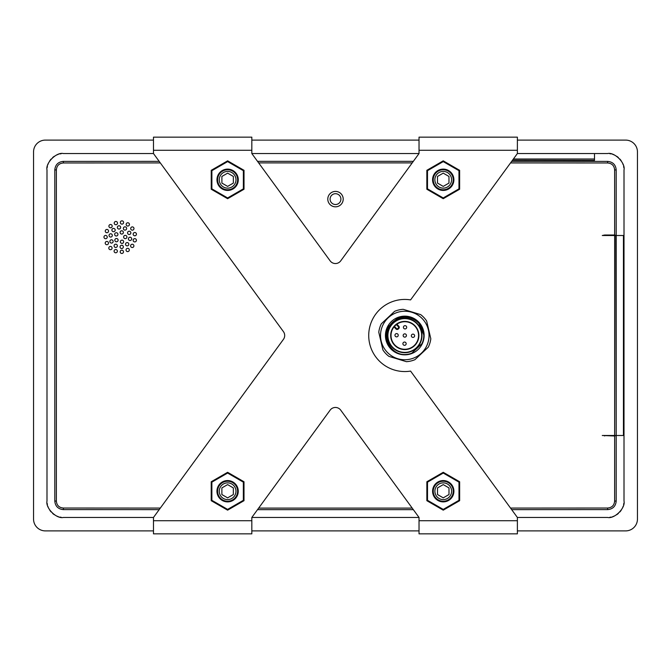 <?xml version="1.0" encoding="UTF-8"?>
<svg xmlns="http://www.w3.org/2000/svg" width="671" height="671" viewBox="0 0 671 671"><rect width="100%" height="100%" fill="white"/><g stroke="black" fill="none" stroke-linecap="round" stroke-linejoin="round"><path stroke-width="1.01" d="M394.506 345.137A14.099 14.099 0 0 1 395.144 325.209A14.099 14.099 0 0 1 415.072 325.854A14.099 14.099 0 0 1 414.435 345.775A14.099 14.099 0 0 1 394.506 345.137M414.837 326.072A13.772 13.772 0 0 0 395.37 325.452A13.772 13.772 0 0 0 394.749 344.919A13.772 13.772 0 0 0 414.208 345.54A13.772 13.772 0 0 0 414.837 326.072M392.476 347.05A16.884 16.884 0 0 0 416.339 347.813A16.884 16.884 0 0 0 417.102 323.942A16.884 16.884 0 0 0 393.24 323.179A16.884 16.884 0 0 0 392.476 347.05M417.345 323.724A17.211 17.211 0 0 1 416.565 348.048A17.211 17.211 0 0 1 392.233 347.268A17.211 17.211 0 0 1 393.013 322.944A17.211 17.211 0 0 1 417.345 323.724M406.173 328.496A1.636 1.636 0 0 1 403.858 328.421A1.636 1.636 0 0 1 403.934 326.106A1.636 1.636 0 0 1 406.249 326.181A1.636 1.636 0 0 1 406.173 328.496M414.108 336.951A1.636 1.636 0 0 1 411.784 336.876A1.636 1.636 0 0 1 411.86 334.561A1.636 1.636 0 0 1 414.175 334.636A1.636 1.636 0 0 1 414.108 336.951M405.913 336.691A1.636 1.636 0 0 1 403.598 336.616A1.636 1.636 0 0 1 403.665 334.301A1.636 1.636 0 0 1 405.989 334.376A1.636 1.636 0 0 1 405.913 336.691M397.718 336.431A1.636 1.636 0 0 1 395.404 336.356A1.636 1.636 0 0 1 395.479 334.041A1.636 1.636 0 0 1 397.794 334.108A1.636 1.636 0 0 1 397.718 336.431M405.653 344.886A1.636 1.636 0 0 1 403.33 344.81A1.636 1.636 0 0 1 403.405 342.495A1.636 1.636 0 0 1 405.72 342.562A1.636 1.636 0 0 1 405.653 344.886M423.795 334.913C423.72 320.914 405.62 311.872 394.556 320.822L397.744 317.836C405.67 315.102 412.64 316.653 418.662 322.483L423.795 334.913A19.014 19.014 0 0 1 421.967 343.661L411.843 353.156A19.014 19.014 0 0 1 406.584 354.422L405.947 354.473M396.905 324.21L398.826 326.257A1.636 1.636 0 0 1 398.75 328.572L398.272 329.025A1.636 1.636 0 0 1 395.957 328.949L394.028 326.903M394.556 320.822L391.461 323.741C379.878 335.03 390.757 356.46 406.584 354.422C392.619 356.435 380.885 339.887 387.62 327.331L391.57 323.623M422.487 318.901A24.265 24.265 0 0 1 421.388 353.189A24.265 24.265 0 0 1 387.092 352.09A24.265 24.265 0 0 1 388.19 317.802A24.265 24.265 0 0 1 422.487 318.901M388.937 356.385A26.228 26.228 0 0 1 382.923 349.985L378.771 332.212A26.228 26.228 0 0 1 381.313 323.808L394.623 311.319A26.228 26.228 0 0 1 403.179 309.314L420.65 314.607A26.228 26.228 0 0 1 426.655 321.006L430.816 338.78A26.228 26.228 0 0 1 428.266 347.184L414.955 359.673A26.228 26.228 0 0 1 406.408 361.677L388.937 356.385M408.438 316.829L408.505 316.511A19.342 19.342 0 0 1 418.025 349.599A19.342 19.342 0 0 1 387.863 326.131A19.342 19.342 0 0 1 408.505 316.511C412.548 317.391 415.97 319.346 418.779 322.374L423.644 333.051M421.648 343.955L412.548 352.493M395.177 320.243A18.033 18.033 0 0 0 390.178 324.923M419.4 346.068L414.401 350.748M227.612 481.233A9.998 9.998 0 0 1 237.609 491.231A9.998 9.998 0 0 1 227.612 501.229A9.998 9.998 0 0 1 217.605 491.231A9.998 9.998 0 0 1 227.612 481.233A9.998 9.998 0 0 1 237.609 491.231A9.998 9.998 0 0 1 227.612 501.229M443.246 481.233A9.998 9.998 0 0 1 453.252 491.231A9.998 9.998 0 0 1 443.246 501.229A9.998 9.998 0 0 1 433.248 491.231A9.998 9.998 0 0 1 443.246 481.233A9.998 9.998 0 0 1 453.252 491.231A9.998 9.998 0 0 1 443.246 501.229M443.229 169.771A9.998 9.998 0 0 1 453.235 179.769A9.998 9.998 0 0 1 443.229 189.767A9.998 9.998 0 0 1 433.231 179.769A9.998 9.998 0 0 1 443.229 169.771A9.998 9.998 0 0 1 453.235 179.769A9.998 9.998 0 0 1 443.229 189.767M335.5 206.819A7.708 7.708 0 0 1 327.792 199.111A7.708 7.708 0 0 1 335.5 191.411A7.708 7.708 0 0 1 343.208 199.111A7.708 7.708 0 0 1 335.5 206.819M335.5 193.701A5.41 5.41 0 0 0 330.09 199.111A5.41 5.41 0 0 0 335.5 204.521A5.41 5.41 0 0 0 340.91 199.111A5.41 5.41 0 0 0 335.5 193.701M121.828 253.462A1.636 1.636 0 0 1 120.193 251.826A1.636 1.636 0 0 1 121.828 250.182A1.636 1.636 0 0 1 123.472 251.826A1.636 1.636 0 0 1 121.828 253.462M127.675 251.6A1.636 1.636 0 0 1 126.031 249.956A1.636 1.636 0 0 1 127.675 248.32A1.636 1.636 0 0 1 129.31 249.956A1.636 1.636 0 0 1 127.675 251.6M132.254 247.515A1.636 1.636 0 0 1 130.61 245.871A1.636 1.636 0 0 1 132.254 244.236A1.636 1.636 0 0 1 133.89 245.871A1.636 1.636 0 0 1 132.254 247.515M134.77 241.921A1.636 1.636 0 0 1 133.135 240.285A1.636 1.636 0 0 1 134.77 238.641A1.636 1.636 0 0 1 136.414 240.285A1.636 1.636 0 0 1 134.77 241.921M134.804 235.789A1.636 1.636 0 0 1 133.168 234.145A1.636 1.636 0 0 1 134.804 232.51A1.636 1.636 0 0 1 136.439 234.145A1.636 1.636 0 0 1 134.804 235.789M132.338 230.17A1.636 1.636 0 0 1 130.694 228.534A1.636 1.636 0 0 1 132.338 226.89A1.636 1.636 0 0 1 133.974 228.534A1.636 1.636 0 0 1 132.338 230.17M127.8 226.043A1.636 1.636 0 0 1 126.156 224.408A1.636 1.636 0 0 1 127.8 222.764A1.636 1.636 0 0 1 129.436 224.408A1.636 1.636 0 0 1 127.8 226.043M121.971 224.122A1.636 1.636 0 0 1 120.335 222.478A1.636 1.636 0 0 1 121.971 220.843A1.636 1.636 0 0 1 123.607 222.478A1.636 1.636 0 0 1 121.971 224.122M115.865 224.735A1.636 1.636 0 0 1 114.229 223.091A1.636 1.636 0 0 1 115.865 221.455A1.636 1.636 0 0 1 117.509 223.091A1.636 1.636 0 0 1 115.865 224.735M110.539 227.771A1.636 1.636 0 0 1 108.903 226.135A1.636 1.636 0 0 1 110.539 224.491A1.636 1.636 0 0 1 112.183 226.135A1.636 1.636 0 0 1 110.539 227.771M106.907 232.72A1.636 1.636 0 0 1 105.272 231.076A1.636 1.636 0 0 1 106.907 229.44A1.636 1.636 0 0 1 108.551 231.076A1.636 1.636 0 0 1 106.907 232.72M105.607 238.717A1.636 1.636 0 0 1 103.963 237.073A1.636 1.636 0 0 1 105.607 235.437A1.636 1.636 0 0 1 107.243 237.073A1.636 1.636 0 0 1 105.607 238.717M106.848 244.722A1.636 1.636 0 0 1 105.213 243.078A1.636 1.636 0 0 1 106.848 241.443A1.636 1.636 0 0 1 108.492 243.078A1.636 1.636 0 0 1 106.848 244.722M110.43 249.704A1.636 1.636 0 0 1 108.794 248.06A1.636 1.636 0 0 1 110.43 246.425A1.636 1.636 0 0 1 112.074 248.06A1.636 1.636 0 0 1 110.43 249.704M115.731 252.791A1.636 1.636 0 0 1 114.095 251.155A1.636 1.636 0 0 1 115.731 249.511A1.636 1.636 0 0 1 117.366 251.155A1.636 1.636 0 0 1 115.731 252.791M111.512 243.078A1.636 1.636 0 0 1 109.868 241.443A1.636 1.636 0 0 1 111.512 239.799A1.636 1.636 0 0 1 113.147 241.443A1.636 1.636 0 0 1 111.512 243.078M115.722 247.456A1.636 1.636 0 0 1 114.087 245.821A1.636 1.636 0 0 1 115.722 244.185A1.636 1.636 0 0 1 117.366 245.821A1.636 1.636 0 0 1 115.722 247.456M121.711 248.53A1.636 1.636 0 0 1 120.067 246.886A1.636 1.636 0 0 1 121.711 245.25A1.636 1.636 0 0 1 123.347 246.886A1.636 1.636 0 0 1 121.711 248.53M127.18 245.871A1.636 1.636 0 0 1 125.536 244.236A1.636 1.636 0 0 1 127.18 242.592A1.636 1.636 0 0 1 128.815 244.236A1.636 1.636 0 0 1 127.18 245.871M130.04 240.512A1.636 1.636 0 0 1 128.404 238.868A1.636 1.636 0 0 1 130.04 237.232A1.636 1.636 0 0 1 131.684 238.868A1.636 1.636 0 0 1 130.04 240.512M129.209 234.489A1.636 1.636 0 0 1 127.565 232.845A1.636 1.636 0 0 1 129.209 231.21A1.636 1.636 0 0 1 130.845 232.845A1.636 1.636 0 0 1 129.209 234.489M124.991 230.111A1.636 1.636 0 0 1 123.355 228.467A1.636 1.636 0 0 1 124.991 226.832A1.636 1.636 0 0 1 126.634 228.467A1.636 1.636 0 0 1 124.991 230.111M119.01 229.046A1.636 1.636 0 0 1 117.366 227.402A1.636 1.636 0 0 1 119.01 225.766A1.636 1.636 0 0 1 120.646 227.402A1.636 1.636 0 0 1 119.01 229.046M113.542 231.696A1.636 1.636 0 0 1 111.898 230.061A1.636 1.636 0 0 1 113.542 228.417A1.636 1.636 0 0 1 115.177 230.061A1.636 1.636 0 0 1 113.542 231.696M110.673 237.056A1.636 1.636 0 0 1 109.037 235.42A1.636 1.636 0 0 1 110.673 233.776A1.636 1.636 0 0 1 112.317 235.42A1.636 1.636 0 0 1 110.673 237.056M116.469 241.786A1.636 1.636 0 0 1 114.825 240.151A1.636 1.636 0 0 1 116.469 238.507A1.636 1.636 0 0 1 118.104 240.151A1.636 1.636 0 0 1 116.469 241.786M122.013 243.414A1.636 1.636 0 0 1 120.377 241.778A1.636 1.636 0 0 1 122.013 240.134A1.636 1.636 0 0 1 123.649 241.778A1.636 1.636 0 0 1 122.013 243.414M125.276 238.641A1.636 1.636 0 0 1 123.632 237.006A1.636 1.636 0 0 1 125.276 235.362A1.636 1.636 0 0 1 126.911 237.006A1.636 1.636 0 0 1 125.276 238.641M121.745 234.062A1.636 1.636 0 0 1 120.101 232.426A1.636 1.636 0 0 1 121.745 230.79A1.636 1.636 0 0 1 123.38 232.426A1.636 1.636 0 0 1 121.745 234.062M116.301 236.007A1.636 1.636 0 0 1 114.657 234.372A1.636 1.636 0 0 1 116.301 232.728A1.636 1.636 0 0 1 117.937 234.372A1.636 1.636 0 0 1 116.301 236.007M419.031 153.542L251.826 153.542L330.132 260.851A6.559 6.559 0 0 0 340.725 260.851L419.031 153.542L419.031 137.152L517.383 137.152L517.383 153.542L594.498 153.542L594.498 160.335L512.535 160.184M604.663 235.018L604.663 235.504L602.273 235.504L604.663 235.018L614.653 235.018L616.196 235.504L616.188 169.83C615.684 164.747 612.883 161.937 607.783 161.401L511.679 161.367M413.336 161.35L257.521 161.35M623.443 235.504L623.443 435.496L623.443 235.504L616.196 235.504L616.196 435.496L615.819 235.504L602.273 235.504M511.679 509.633L607.783 509.599C612.875 509.071 615.676 506.261 616.188 501.17L616.196 435.496L623.443 435.496M257.521 509.65L413.336 509.65M335.5 517.458L419.031 517.458L340.725 410.149A6.559 6.559 0 0 0 330.132 410.149L251.826 517.458L335.5 517.458M517.383 520.738L517.383 533.848L419.031 533.848L419.031 520.738L517.383 520.738L517.383 517.458L607.616 517.458C614.443 519.128 625.649 508.064 624.005 501.061L624.005 169.939C625.649 162.936 614.443 151.872 607.616 153.542L594.498 153.542M227.628 169.771A9.998 9.998 0 0 1 237.626 179.769A9.998 9.998 0 0 1 227.628 189.767A9.998 9.998 0 0 1 217.622 179.769A9.998 9.998 0 0 1 227.628 169.771A9.998 9.998 0 0 1 237.626 179.769A9.998 9.998 0 0 1 227.628 189.767M517.383 153.542L410.585 299.903A36.066 36.066 0 0 0 368.723 335.492A36.066 36.066 0 0 0 410.577 371.088L517.383 517.458M251.826 150.262L153.474 150.262L153.474 137.152L251.826 137.152L251.826 153.542M153.474 150.262L153.474 153.542L283.43 331.633A6.559 6.559 0 0 1 283.43 339.367L153.474 517.458L153.474 520.738L251.826 520.738L251.826 517.458M419.031 520.738L419.031 517.458M251.826 520.738L251.826 533.848L153.474 533.848L153.474 520.738M227.628 198.7L211.231 189.239L211.231 170.308L227.628 160.839L244.018 170.308L244.018 189.239L227.628 198.7L227.628 197.945L243.363 188.853L243.363 170.686L244.018 170.308M227.628 186.395L233.365 183.082L233.365 176.456L227.628 173.143L221.891 176.456L221.891 183.082L227.628 186.395M153.474 153.542L63.384 153.542C56.557 151.872 45.351 162.936 46.995 169.939L46.995 501.061C45.351 508.064 56.557 519.128 63.384 517.458L153.474 517.458M159.178 161.367L63.217 161.401C58.125 161.929 55.324 164.739 54.812 169.83L54.812 501.17C55.316 506.253 58.117 509.063 63.217 509.599L159.178 509.633M614.653 235.018L614.628 169.939C614.25 165.645 611.91 163.321 607.616 162.978L510.539 162.927M412.204 162.894L258.654 162.894M160.319 162.927L63.384 162.978C59.09 163.321 56.75 165.645 56.372 169.939L56.372 501.061C56.75 505.355 59.09 507.679 63.384 508.022L160.319 508.073M258.654 508.106L412.204 508.106M510.539 508.073L607.616 508.022C611.91 507.679 614.25 505.355 614.628 501.061L614.653 435.982L615.819 435.496L614.653 435.496L614.653 235.504M614.653 435.982L602.273 435.496L614.653 435.496M602.273 435.496L604.663 435.496L604.663 435.982M623.862 167.784A16.389 16.389 0 0 0 623.594 166.282M623.158 164.722A16.389 16.389 0 0 0 622.352 162.759M621.22 160.797A16.389 16.389 0 0 0 619.853 159.027M618.385 157.576A16.389 16.389 0 0 0 616.624 156.242M614.644 155.127A16.389 16.389 0 0 0 612.657 154.338M611.172 153.936A16.389 16.389 0 0 0 609.746 153.684M609.746 517.316A16.389 16.389 0 0 0 611.172 517.064M612.657 516.662A16.389 16.389 0 0 0 614.644 515.873M616.624 514.758A16.389 16.389 0 0 0 618.385 513.424M619.853 511.973A16.389 16.389 0 0 0 621.22 510.203M622.352 508.241A16.389 16.389 0 0 0 623.158 506.278M623.594 504.718A16.389 16.389 0 0 0 623.862 503.216M47.138 503.216A16.389 16.389 0 0 0 47.406 504.718M47.842 506.278A16.389 16.389 0 0 0 48.648 508.241M49.78 510.203A16.389 16.389 0 0 0 51.147 511.973M52.615 513.424A16.389 16.389 0 0 0 54.376 514.758M56.356 515.873A16.389 16.389 0 0 0 58.343 516.662M59.828 517.064A16.389 16.389 0 0 0 61.254 517.316M61.254 153.684A16.389 16.389 0 0 0 59.828 153.936M58.343 154.338A16.389 16.389 0 0 0 56.356 155.127M54.376 156.242A16.389 16.389 0 0 0 52.615 157.576M51.147 159.027A16.389 16.389 0 0 0 49.78 160.797M48.648 162.759A16.389 16.389 0 0 0 47.842 164.722M47.406 166.282A16.389 16.389 0 0 0 47.138 167.784M153.474 530.895L45.351 530.895A11.801 11.801 0 0 1 33.55 519.094L33.55 151.906A11.801 11.801 0 0 1 45.351 140.105L153.474 140.105M251.826 140.105L419.031 140.105M517.383 140.105L625.649 140.105A11.801 11.801 0 0 1 637.45 151.906L637.45 519.094A11.801 11.801 0 0 1 625.649 530.895L517.383 530.895M419.031 530.895L251.826 530.895M443.229 198.7L426.84 189.239L426.84 170.308L443.229 160.839L459.627 170.308L459.627 189.239L443.229 198.7L443.229 197.945L458.972 188.853L458.972 170.686L459.627 170.308M443.229 186.395L448.966 183.082L448.966 176.456L443.229 173.143L437.492 176.456L437.492 183.082L443.229 186.395M443.246 510.161L426.857 500.692L426.857 481.761L443.246 472.3L459.643 481.761L459.643 500.692L443.246 510.161L443.246 509.398L458.989 500.314L458.989 482.147L459.643 481.761M443.246 497.857L448.991 494.544L448.991 487.918L443.246 484.605L437.509 487.918L437.509 494.544L443.246 497.857M227.612 510.161L211.214 500.692L211.214 481.761L227.612 472.3L244.001 481.761L244.001 500.692L227.612 510.161L227.612 509.398L243.347 500.314L243.347 482.147L244.001 481.761M227.612 497.857L233.349 494.544L233.349 487.918L227.612 484.605L221.875 487.918L221.875 494.544L227.612 497.857M459.643 500.692L458.989 500.314M458.989 482.147L443.246 473.055L443.246 472.3M443.246 473.055L427.511 482.147L426.857 481.761M426.857 500.692L427.511 500.314L443.246 509.398M244.001 500.692L243.347 500.314M243.347 482.147L227.612 473.055L227.612 472.3M227.612 473.055L211.868 482.147L211.214 481.761M211.214 500.692L211.868 500.314L227.612 509.398M459.627 189.239L458.972 188.853M458.972 170.686L443.229 161.602L443.229 160.839M443.229 161.602L427.494 170.686L426.84 170.308M426.84 189.239L427.494 188.853L443.229 197.945M244.018 189.239L243.363 188.853M243.363 170.686L227.628 161.602L227.628 160.839M227.628 161.602L211.885 170.686L211.231 170.308M211.231 189.239L211.885 188.853L227.628 197.945M398.348 326.71L398.826 326.257A1.636 1.636 0 0 1 398.75 328.572L398.297 328.094A0.981 0.981 0 0 0 398.348 326.71L396.368 324.596M397.819 328.547L398.272 329.025A1.636 1.636 0 0 1 395.957 328.949L396.435 328.505A0.981 0.981 0 0 0 397.819 328.547L398.297 328.094M403.858 328.421A1.636 1.636 0 0 1 403.934 326.106A1.636 1.636 0 0 1 406.249 326.181M411.784 336.876A1.636 1.636 0 0 1 411.86 334.561A1.636 1.636 0 0 1 414.175 334.636M395.404 336.356A1.636 1.636 0 0 1 395.479 334.041A1.636 1.636 0 0 1 397.794 334.108M403.598 336.616A1.636 1.636 0 0 1 403.665 334.301A1.636 1.636 0 0 1 405.989 334.376M403.33 344.81A1.636 1.636 0 0 1 403.405 342.495A1.636 1.636 0 0 1 405.72 342.562M394.456 326.391L396.435 328.505M227.628 190.43A10.652 10.652 0 0 1 216.968 179.769A10.652 10.652 0 0 1 227.628 169.117A10.652 10.652 0 0 1 238.28 179.769A10.652 10.652 0 0 1 227.628 190.43M443.229 190.43A10.652 10.652 0 0 1 432.577 179.769A10.652 10.652 0 0 1 443.229 169.117A10.652 10.652 0 0 1 453.89 179.769A10.652 10.652 0 0 1 443.229 190.43M227.612 501.883A10.652 10.652 0 0 1 216.951 491.231A10.652 10.652 0 0 1 227.612 480.57A10.652 10.652 0 0 1 238.264 491.231A10.652 10.652 0 0 1 227.612 501.883M443.246 501.883A10.652 10.652 0 0 1 432.594 491.231A10.652 10.652 0 0 1 443.246 480.57A10.652 10.652 0 0 1 453.906 491.231A10.652 10.652 0 0 1 443.246 501.883M227.612 499.593A8.362 8.362 0 0 0 235.966 491.231A8.362 8.362 0 0 0 227.612 482.868A8.362 8.362 0 0 0 219.249 491.231A8.362 8.362 0 0 0 227.612 499.593M443.246 499.593A8.362 8.362 0 0 0 451.608 491.231A8.362 8.362 0 0 0 443.246 482.868A8.362 8.362 0 0 0 434.892 491.231A8.362 8.362 0 0 0 443.246 499.593M443.229 188.132A8.362 8.362 0 0 0 451.591 179.769A8.362 8.362 0 0 0 443.229 171.407A8.362 8.362 0 0 0 434.875 179.769A8.362 8.362 0 0 0 443.229 188.132M227.628 188.132A8.362 8.362 0 0 0 235.982 179.769A8.362 8.362 0 0 0 227.628 171.407A8.362 8.362 0 0 0 219.266 179.769A8.362 8.362 0 0 0 227.628 188.132M517.383 150.262L419.031 150.262M211.885 170.686L211.885 188.853M614.628 501.061L616.188 501.061M607.616 508.022L607.616 509.599M63.384 508.022L63.384 509.599M56.372 501.061L54.812 501.061M56.372 169.939L54.812 169.939M63.384 162.978L63.384 161.401M607.616 162.978L607.616 161.401M614.628 169.939L616.188 169.939M513.407 159.002L594.498 159.002M427.494 170.686L427.494 188.853M427.511 482.147L427.511 500.314M211.868 482.147L211.868 500.314"/></g></svg>
